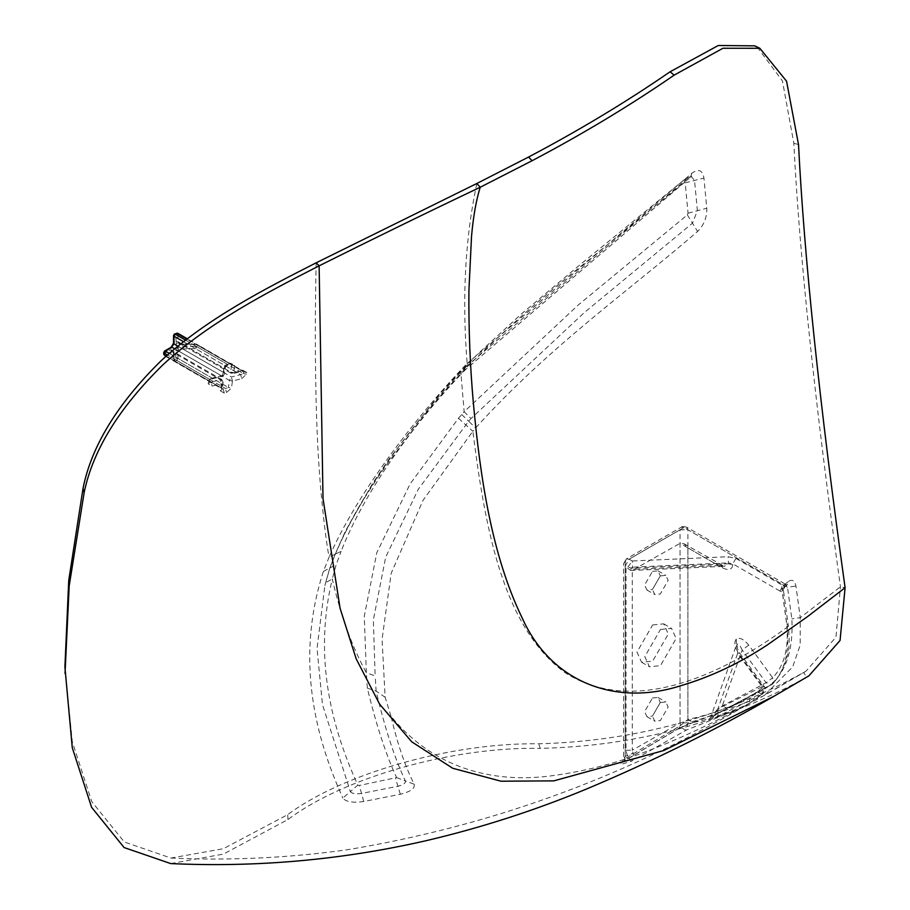 <?xml version="1.0" encoding="UTF-8"?>
<svg xmlns="http://www.w3.org/2000/svg" width="910" height="910" viewBox="0 0 910 910"><rect width="100%" height="100%" fill="white"/><g stroke="black" fill="none" stroke-linecap="round" stroke-linejoin="round"><path stroke-width="0.68" stroke-dasharray="4.55 3.41" d="M177.928 346.141L223.621 372.531L224.406 374.067L223.598 375.136L213.44 377.775L208.481 382.177L208.208 383.827L212.087 386.067L221.471 383.77L220.368 390.834L224.292 393.097L226.51 392.551L231.424 388.138L232.46 381.028L241.73 378.662L240.627 374.647L243.436 373.566L196.833 346.653L196.833 344.845L243.266 371.098L196.492 344.082L182.341 343.866L178.735 343.024L177.939 341.625L177.939 333.936L231.584 364.91L187.278 338.77M169.305 353.376L212.371 378.241L222.757 375.443L223.849 368.357L227.545 364.387L229.695 363.818L186.857 339.089M652.459 571.378L657.998 570.832L660.296 575.905L652.459 589.464L646.919 590.021L644.633 584.948L652.459 571.378M660.296 575.905L665.836 575.347L668.133 580.421L660.296 593.991L654.756 594.537L652.459 589.464L660.296 575.905M652.459 698.015L657.998 697.458L660.296 702.531L652.459 716.102L646.919 716.648L644.633 711.574L652.459 698.015M660.296 702.531L665.836 701.985L668.133 707.059L660.296 720.629L654.756 721.175L652.459 716.102L660.296 702.531M652.641 624.954L663.72 623.851L668.304 633.997L652.641 661.126L641.561 662.23L636.966 652.083L652.641 624.954M660.467 629.47L671.546 628.378L676.141 638.524L660.467 665.654L649.399 666.757L644.803 656.611L660.467 629.47M241.73 378.662L246.519 374.169L246.746 372.486L242.868 370.245L233.654 372.656L234.666 365.536L230.833 363.317L228.672 363.886M64.906 667.041L72.299 741.73L91.762 801.63L124.306 841.989L170.955 858.05L223.359 848.712L287.685 814.643C343.536 773.182 451.815 742.514 538.811 743.8C633.769 741.252 722.074 717.467 803.723 672.456L806.055 671.102L835.96 637.216L840.453 586.802C815.041 404.256 799.492 256.381 793.816 143.188L782.452 80.956L757.291 47.172M748.737 645.122L742.185 650.081C740.274 645.588 738.545 643.597 736.998 644.109L737.669 653.357L739.5 652.788L738.954 653.801C734.688 647.283 733.79 642.38 736.258 639.104C739.693 637.148 743.845 639.15 748.737 645.122L772.658 677.779C784.329 665.745 789.004 647.784 786.684 623.907L782.293 591.955L779.927 591.045L783.055 585.619L785.842 584.447L787.503 587.28L791.848 618.914C793.702 656.69 782.475 681.215 758.166 692.487C736.611 705.136 713.178 714.111 687.892 719.423L692.874 722.597L762.66 696.264L803.723 672.456L806.499 677.256L808.91 675.846M694.159 722.074L678.428 728.512L623.486 761.374C619.187 764.047 619.198 764.798 623.509 763.627L631.392 761.26L627.308 755.721L626 750.238L626 567.101L627.695 567.385L632.279 560.981L728.091 556.727L735.906 558.399L784.932 586.734L787.241 584.823L788.185 581.626C792.155 578.942 794.737 580.421 795.932 586.051L800.277 617.663L840.453 586.802L845.094 587.701M414.198 784.227C415.188 788.344 410.569 791.689 400.332 794.259L363.738 801.494C352.852 803.075 345.891 801.926 342.854 798.047L350.361 791.609C351.999 793.679 355.719 794.282 361.509 793.44L397.92 786.263C403.38 784.886 405.849 783.112 405.337 780.916L414.198 784.227C405.212 766.584 397.477 743.902 390.982 716.181C428.337 762.296 483.563 784.17 549.333 776.093C583.97 771.657 616.843 763.24 647.954 750.841C679.77 738.988 720.788 719.184 748.862 703.805L741.195 708.151L686.345 730.082L631.392 761.26C633.474 760.419 634.031 757.757 633.064 753.253L625.215 756.324L623.6 758.815L625.215 758.599L623.987 761.181L679.122 728.25L680.054 725.85L625.215 758.599L625.215 561.424L680.054 529.768L680.054 725.85L687.892 719.423L687.892 529.768L787.503 587.28L795.932 586.051M316.179 262.808C314.985 312.824 315.053 362.464 316.384 411.718C317.419 440.542 317.817 451.144 320.263 483.517C323.141 516.323 326.076 540.881 329.079 557.204L323.357 571.491C292.281 667.803 321.185 749.772 342.854 798.047M390.982 716.181L385.135 697.265L382.063 639.309L391.198 573.232L423.013 500.375L472.836 431.272C484.495 521.498 500.807 625.909 565.269 672.831C634.577 716.614 722.722 674.299 787.23 627.217C789.618 652.447 784.568 671.5 772.067 684.377L727.898 707.855L709.197 718.798C707.98 720.606 710.915 719.81 717.979 716.397L762.443 694.023L748.862 703.805L750.09 696.696L763.365 687.141L738.954 653.801M779.927 591.045L732.778 563.825L732.778 564.735C732.118 569.808 728.683 570.832 722.46 567.817L687.892 547.865L683.967 543.725L680.054 543.338L632.268 570.377L632.268 750.238L680.054 722.881C680.987 727.317 683.08 729.718 686.345 730.082L687.892 722.881C710.084 716.966 730.821 708.242 750.09 696.696M476.84 183.49C465.135 238.431 461.905 298.435 467.149 363.488L464.305 366.332C410.751 423.093 355.969 495.791 329.079 557.204L335.255 554.179L329.807 568.136L324.881 585.562L317.033 648.523L322.47 704.613L350.361 791.609L357.755 785.182C337.928 740.672 310.97 667.144 332.309 579.022C340.613 615.296 351.965 646.555 366.366 672.808L367.344 688.153C376.274 725.099 386.022 754.913 396.589 777.584L359.325 785.466L357.755 785.182M458.481 418.281L472.836 431.272L475.589 427.973C549.378 346.289 630.175 289.892 697.572 231.447C703.976 225.134 707.047 217.388 706.774 208.219L703.942 178.064C702.588 170.079 698.573 168.475 691.896 173.241L467.149 363.488L467.74 366.275L466.5 366.366L461.438 371.553C410.342 425.834 359.791 494.744 335.255 554.179L341.125 551.323C363.761 493.004 411.752 426.244 461.017 374.272L464.146 411.718L458.481 418.281L410.091 483.972L376.786 552.768L364.273 616.297L366.366 672.808L375.159 675.903L373.339 619.983L385.692 557.125L418.293 489.284L468.661 421.182L475.589 427.973M788.185 581.626L781.713 586.961L787.23 627.217L788.253 625.409C789.505 637.796 789.47 646.464 788.14 651.423C788.014 656.451 781.633 674.538 772.977 683.603L727.898 707.855M778.232 693.83L806.499 677.256C724.587 722.46 635.817 746.166 540.187 748.373L538.811 743.8M170.705 863.579L223.382 854.103L287.958 819.535C343.946 777.379 452.566 746.632 540.187 748.373M758.166 692.487L764.809 695.047L792.655 666.916L800.197 645.11L800.277 617.663L791.848 618.914M717.979 716.397L717.865 708.913L711.097 716.773L722.256 705.967L766.106 682.739L771.441 684.877L772.977 683.603L772.658 677.779L766.106 682.739L742.185 650.081L722.256 705.967L727.352 708.23C721.186 711.131 709.083 718.445 709.982 718.286L711.097 716.773L709.982 718.286M781.713 586.961L783.464 590.499L782.293 591.955L784.227 586.256L781.713 586.961M722.46 567.817L721.312 565.281L718.536 565.554L724.258 566.327L728.432 563.802L631.165 568.124L625.215 565.952L629.14 559.172L626.364 558.888L681.203 527.231L683.967 527.504L783.703 585.085L787.491 584.652L785.842 584.447L686.743 527.231L687.892 529.768L680.054 529.768L681.203 527.231C681.59 526.287 683.444 526.287 686.743 527.231L683.967 527.504L629.14 559.172L632.279 560.981L632.621 567.158L631.165 568.124L630.676 570.468L632.268 570.377L630.676 570.468L626 567.101M749.021 703.714L763.058 693.602L762.443 694.023L762.08 686.697L763.911 686.129L763.058 693.602C765.321 689.632 765.606 687.141 763.911 686.129L739.5 652.788C736.634 647.181 735.621 644.542 736.486 644.871L710.858 716.761M683.967 543.725L724.269 566.327L631.517 570.445M679.122 728.25C685.992 724.69 690.588 722.802 692.874 722.597L692.874 722.597C717.979 717.342 741.24 708.56 762.66 696.264M626 750.238L632.268 750.238L633.064 753.253M623.987 761.181L622.224 762.284L623.6 758.815L623.6 563.688L626.364 558.888L623.6 563.688L625.215 565.952L625.215 756.324L623.509 763.627M736.258 639.104L736.486 644.883M323.357 571.491L329.852 567.942L325.666 582.605L332.309 579.022L336.097 564.894L341.125 551.323M461.438 371.553L460.244 371.61L461.017 374.272L465.818 369.312L684.274 182.535L685.184 182.864L688.051 213.213L687.357 214.896L578.407 304.873L464.146 411.718L471.016 418.554L584.356 312.539L692.464 223.2L697.39 210.745L694.535 180.487L691.213 176.392L688.085 177.848L466.5 366.366L465.237 366.48L465.818 369.312M464.305 366.332L465.055 368.959L462.599 369.13L463.213 371.94M396.589 777.584L405.337 780.916C394.69 758.326 384.953 728.398 376.114 691.111L375.159 675.903M367.344 688.153L376.114 691.111L385.135 697.265M461.643 414.505L468.661 421.182L471.016 418.554M329.852 567.942L336.097 564.894M246.746 372.486L243.652 371.883L195.661 344.173L182.341 344.173L195.661 344.56L195.661 346.38L182.341 346.38L176.278 348.007L175.585 358.358L174.015 359.268L174.015 351.578L170.887 349.77L164.232 353.615L164.232 351.806L170.887 347.961L174.015 342.535L174.015 334.846L175.585 333.936L176.278 343.491L182.341 344.173L178.371 342.797L176.278 343.491L176.278 348.007L178.371 349.008L177.45 347.734L177.45 343.207L178.371 342.797M166.2 356.106L211.029 381.995L165.404 355.651L164.232 353.615L164.232 354.968L165.404 355.651L173.412 351.635L173.537 359.939L174.367 361.384L221.642 388.672L222.358 380.846L174.015 352.932L174.015 360.622L223.246 389.036L175.198 361.304L176.756 360.394L225.452 388.502L228.387 387.489L177.939 358.358L177.939 350.668L229.411 380.391L228.387 387.489L231.424 388.138M224.292 393.097L223.246 389.036L225.452 388.502L226.51 392.551M175.585 350.668L177.939 350.668L178.36 349.019L195.661 348.689L240.627 374.647L231.368 376.99L182.341 348.689L182.341 346.38M232.46 381.028L229.411 380.391L231.368 376.99L232.46 381.028M221.278 387.91L222.063 389.457L220.368 390.834M246.519 374.169L243.436 373.566L243.652 371.883M170.887 349.77L172.058 351.806L220.402 379.709L221.471 383.77L223.143 382.393L222.063 389.457M174.015 352.932L174.015 351.578L174.015 352.932L173.446 351.67L221.79 379.572L223.143 382.393L221.79 379.572L211.029 381.995L212.087 386.067M209.88 382.45L209.107 380.88L209.88 382.462L208.208 383.827M242.868 370.245L231.163 373.293L230.583 372.019L177.939 341.625L175.585 341.625M233.654 372.656L232.539 373.157L233.654 372.656L230.583 372.019L231.584 364.91L229.695 363.818L230.833 363.317M213.44 377.775L209.38 379.231L210.153 380.812L208.481 382.177M234.666 365.536L231.584 364.91M174.697 348.803L221.665 375.921L223.621 372.531L224.69 365.456L225.464 366.992L223.849 368.357M183.513 341.682L224.69 365.456L227.545 364.387L185.515 340.124M222.757 375.443L223.598 375.136L222.347 376.342L213.031 378.662L210.153 380.812L209.88 382.462M687.892 547.865L687.892 722.881L680.054 722.881L680.054 543.338L718.536 565.554L635.157 569.262M287.958 819.535L287.685 814.643M798.525 144.61L793.816 143.188M732.778 564.735L728.432 563.802L728.432 562.903L632.621 567.158M762.08 686.697L717.865 708.913L737.669 653.357L762.08 686.697M786.684 623.907L788.253 625.409L783.464 590.499L784.932 586.734M735.906 558.399L732.778 563.825L728.432 562.903L728.091 556.727M684.274 182.535L685.548 178.656L690.599 177.052L691.896 173.241M685.184 182.864L703.942 178.064M688.051 213.213L706.774 208.219M687.357 214.896L697.572 231.447M363.738 801.494L359.325 785.466M400.332 794.259L395.577 778.346M209.107 380.88L209.38 379.231L167.44 355.014M182.341 344.173L232.539 373.157M176.756 360.394L177.939 358.358L175.585 358.358L176.756 360.394M174.015 359.268L174.015 360.622L175.198 361.304L174.015 359.268L174.015 360.622L175.198 361.304M195.661 348.689L196.833 346.653L195.661 346.38L195.661 348.689M196.833 344.845L195.661 344.56M177.939 333.936L176.756 333.265L175.585 333.936L177.939 333.936M172.058 347.279L170.887 347.961M174.015 342.535L174.015 343.889M165.404 351.123L164.232 351.806L164.232 353.16M657.998 570.832L665.836 575.347M657.998 697.458L665.836 701.985M663.72 623.851L671.546 628.378M170.955 858.05C230.014 860.712 288.8 857.948 347.324 849.747C487.76 826.451 619.084 779.233 741.32 708.082M771.225 691.441L762.682 696.252M65.031 673.457L65.019 672.877M775.513 689.006L806.055 671.102M641.561 662.23L649.399 666.757M741.195 708.151L748.976 703.737M646.919 716.648L654.756 721.175M646.919 590.021L654.756 594.537M335.085 554.793C347.734 524.672 366.013 493.163 389.912 460.267L426.13 412.787L443.818 391.903L467.74 366.275C505.528 329.363 543.679 295.682 582.195 265.242L691.702 176.312L685.548 178.656L578.544 265.959L521.612 313.791L478.376 353.41L460.244 371.61L439.86 393.802L389.105 458.924L372.668 483.335L345.641 530.666L335.415 553.598M329.659 568.591L335.085 554.782M324.881 585.562L329.75 568.329M335.426 553.598L329.943 567.681M325.666 582.605L324.915 585.448M221.642 388.672L222.063 389.446M165.825 356.447L209.448 381.631M178.735 343.024L231.163 373.293L233.233 373.578L243.266 371.098M223.052 376.058L224.406 374.067L225.464 366.992L228.251 364.808L231.22 364.137"/><path stroke-width="1.36" d="M316.179 262.808C264.4 289.141 206.786 318.659 161.081 360.769C117.458 403.665 91.444 446.207 83.026 488.397L68.739 580.421L64.906 667.041L72.277 747.736L91.614 807.341L124.101 847.551L170.705 863.579C256.87 867.56 341.967 859.927 425.994 840.715C480.81 827.861 534.193 810.673 586.177 789.152C651.139 761.92 713.747 730.946 773.989 696.23L808.91 675.846L840.066 640.458L845.094 587.701C819.705 405.257 804.178 257.564 798.525 144.61L786.547 81.161L759.85 48.287L722.972 48.253L674.128 75.155C630.141 105.469 582.798 133.986 532.1 160.717L528.573 157.032L476.84 183.49L316.179 262.808L319.126 265.834C267.13 292.44 209.255 322.242 163.174 364.569C119.176 407.657 92.831 450.336 84.152 492.583L69.206 585.79L65.031 673.468M757.291 47.172L754.777 45.841L718.286 45.5L670.113 71.765C626.273 101.965 579.101 130.392 528.573 157.032M532.1 160.717L480.218 187.244C428.132 212.019 374.431 238.227 319.126 265.834L323.016 498.612L340.078 608.267L356.151 658.772L379.618 704.158L411.695 741.786L452.702 768.267L501.012 781.212L553.826 780.86L663.868 750.488L773.989 696.23M476.84 183.49L480.218 187.244C476.158 200.234 473.268 216.603 471.528 236.361L468.9 290.847C468.593 328.965 470.083 366.343 473.359 402.982C480.366 478.808 491.969 555.418 521.851 617.287C551.881 684.513 617.844 705.887 680.361 685.833C710.653 676.949 739.796 663.219 767.778 644.633L807.602 616.559L845.094 587.701M174.697 348.803L172.058 347.279L165.404 351.123L164.232 353.16L164.232 354.968L165.404 355.651M84.152 492.583L83.026 488.397M674.128 75.155L670.113 71.765M183.513 341.682L174.015 336.2L174.015 343.889L177.928 346.141M186.857 339.089L176.756 333.265L175.198 334.163L185.515 340.124M167.44 355.014L164.232 353.16L164.232 351.806L165.404 351.123L169.305 353.376M164.232 353.615L164.232 354.968L166.2 356.106M177.939 333.936L176.756 333.265L175.585 333.936M174.015 342.535L174.015 343.889L170.887 347.961M175.198 334.163L174.015 334.846L175.198 334.163L174.015 336.2L174.015 334.846L174.015 336.2M754.777 45.841L759.85 48.287M187.278 338.77L177.587 333.174L174.367 334.084L173.537 335.517L173.537 343.207L171.228 347.199L164.573 351.044L163.743 352.477L163.743 354.286L165.825 356.447"/></g></svg>
